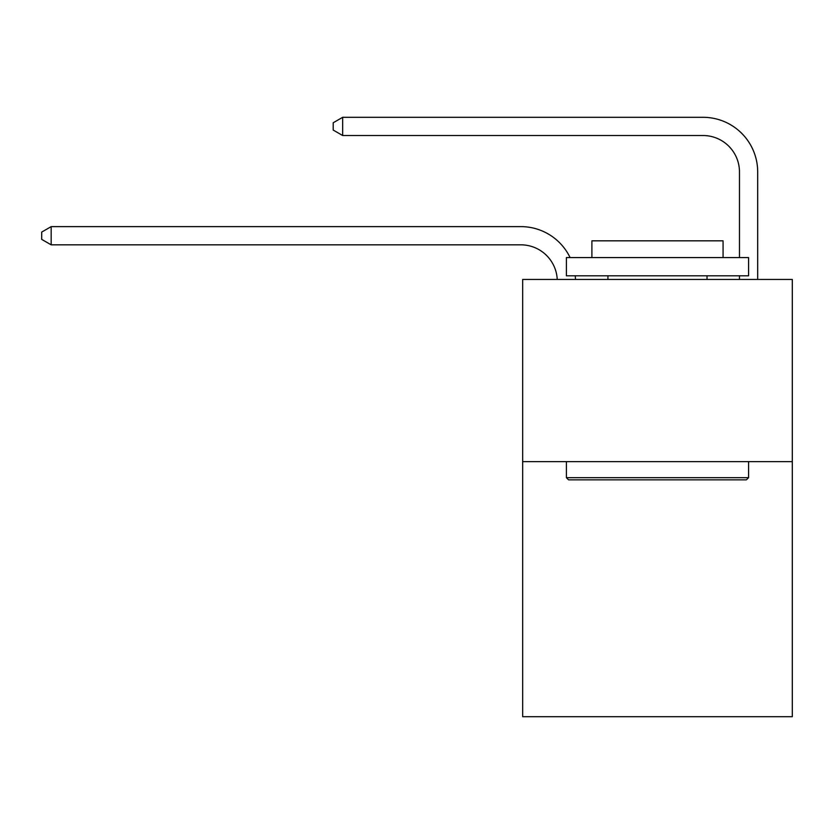 <?xml version="1.0" encoding="UTF-8"?>
<svg xmlns="http://www.w3.org/2000/svg" width="834" height="834" viewBox="0 0 834 834"><rect width="100%" height="100%" fill="white"/><g stroke="black" fill="none" stroke-linecap="round" stroke-linejoin="round"><path stroke-width="1.25" d="M792.3 461.64L792.3 716.698L522.668 716.698L522.668 279.453L792.3 279.453L792.3 461.64L522.668 461.64M739.466 257.591L739.466 171.96A36.435 36.435 0 0 0 703.031 135.525L342.67 135.525L333.193 130.062L333.193 122.775L342.67 117.302L703.031 117.302A54.658 54.658 0 0 1 757.689 171.96L757.689 279.453M739.466 171.96A36.435 36.435 0 0 0 703.031 135.525A36.435 36.435 0 0 1 739.466 171.96A36.435 36.435 0 0 0 703.031 135.525A36.435 36.435 0 0 1 739.466 171.96M342.67 117.302L703.031 117.302L342.67 117.302L703.031 117.302L342.67 117.302L342.67 135.525M557.237 279.453A36.435 36.435 -16 0 0 520.843 244.831L51.176 244.831L41.7 239.368L41.7 232.081L51.176 226.619L520.843 226.619A54.658 54.658 164 0 1 570.102 257.591M575.231 275.804A54.658 54.658 164 0 1 575.47 279.453M51.176 226.619L51.176 244.831M739.466 279.453L739.466 275.804M568.579 479.852L566.39 477.663L748.578 477.663L746.388 479.852L568.579 479.852M748.578 257.591L748.578 275.804L566.39 275.804L566.39 257.591L748.578 257.591M591.9 257.591L591.9 240.828L723.068 240.828L723.068 257.591M748.578 461.64L748.578 477.663M566.39 461.64L566.39 477.663M707.034 275.804L707.034 279.453M607.934 275.804L607.934 279.453"/></g></svg>
